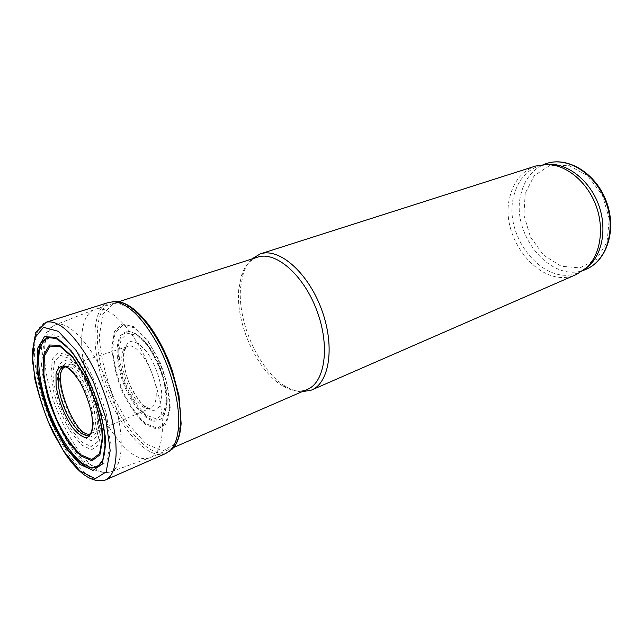 <?xml version="1.0" encoding="UTF-8"?>
<svg xmlns="http://www.w3.org/2000/svg" width="643" height="643" viewBox="0 0 643 643"><rect width="100%" height="100%" fill="white"/><g stroke="black" fill="none" stroke-linecap="round" stroke-linejoin="round"><path stroke-width="0.48" stroke-dasharray="3.21 2.41" d="M81.701 342.751C81.492 391.507 124.011 466.689 149.2 458.001L150.679 457.462C165.524 451.732 166.867 412.79 151.611 372.554C136.533 332.254 109.84 303.866 94.899 309.355L93.436 309.934C85.342 314.363 81.428 325.302 81.701 342.751M257.634 257.144C250.135 259.748 244.758 265.872 241.495 275.526L238.778 289.35C235.378 323.316 257.353 371.75 283.177 386.186C291.994 391.29 300.072 392.343 307.426 389.353M251.743 259.033C248.15 262.521 245.385 267.158 243.44 272.962L240.627 287.212C237.09 322.199 259.659 371.943 286.328 386.829C291.617 389.907 296.753 391.571 301.752 391.82M535.699 166.015C522.687 170.7 514.159 180.667 510.116 195.906C497.891 237.363 541.414 291.166 576.522 274.416M546.341 164.383L539.212 165.846C526.416 170.459 518.025 180.241 514.022 195.183C501.918 235.901 544.717 288.699 579.279 272.222L585.596 268.621M105.412 480.024C89.634 486.622 62.427 453.186 47.043 411.938C31.394 370.786 29.787 327.705 45.999 322.272M165.653 453.556C148.348 460.693 120.498 429.387 105.765 389.819C90.743 350.363 91.025 308.471 108.731 302.419M170.178 407.783L166.368 423.761L157.535 429.42L145.664 424.742C136.991 416.809 129.139 405.661 122.098 391.29C116.174 376.083 112.734 361.551 111.786 347.686L114.446 331.651L122.266 324.008L133.977 326.732L147.335 339.834L159.488 360.876C166.039 377.554 169.599 393.186 170.178 407.783M169.712 406.963L165.99 422.628L157.366 428.182L145.752 423.624C137.272 415.876 129.581 404.977 122.692 390.92C116.889 376.042 113.522 361.816 112.605 348.249L115.21 332.576L122.861 325.109L134.323 327.785L147.376 340.589C156.008 353.658 162.639 368.471 167.276 385.02L169.712 406.963M166.746 402.502L164.729 413.996C161.988 419.067 158.178 421.454 153.299 421.165C142.963 418.32 130.585 402.229 123.022 382.416C115.941 362.451 115.073 342.558 121.326 334.28C124.967 331.193 129.54 330.848 135.03 333.243L143.67 340.549C156.434 354.277 167.293 383.107 166.754 401.843L166.746 402.502M167.1 401.891L167.076 402.55C166.264 410.467 164.069 416.029 160.485 419.236L153.83 420.241C143.646 417.46 131.437 401.61 123.978 382.079C116.994 362.395 116.15 342.775 122.323 334.625L128.214 331.531C133.141 331.965 138.526 335.059 144.37 340.814C156.948 354.333 167.646 382.73 167.108 401.192L167.1 401.891M166.424 400.87L163.378 414.132L156.257 418.898L146.596 415.257C139.499 408.876 133.061 399.809 127.274 388.067C122.411 375.625 119.598 363.729 118.851 352.404L121.077 339.359L127.499 333.203L137.031 335.469L147.842 346.055C154.971 356.825 160.461 369.034 164.327 382.673L166.424 400.87M156.233 394.127L156.217 395.702C155.911 402.438 154.103 406.545 150.775 408.008L150.647 408.056C134.733 415.314 110.725 351.552 127.467 346.513L127.595 346.464C137.441 341.489 156.659 373.012 156.233 394.127M65.289 366.888L67.668 366.534C76.212 366.502 90.663 390.028 94.32 410.515L95.461 420.779C95.494 426.405 94.505 430.296 92.496 432.45L90.478 433.76M55.812 338.322C59.984 339.97 64.493 343.45 69.331 348.779C85.728 366.373 102.285 405.805 104.922 433.888L105.46 444.707C105.331 451.9 104.246 457.495 102.197 461.481M59.55 378.799C60.619 392.945 66.55 410.435 74.781 423.761C80.471 431.493 85.76 435.906 90.647 437.015L95.911 433.189L97.728 422.572C96.972 408.064 90.623 389.184 81.83 375.383L73.165 365.738L65.699 363.166L60.892 367.909L59.55 378.799M57.307 377.087C58.497 392.519 64.959 411.552 73.905 426.076L82.971 436.806L91.21 440.616L96.972 436.476L98.974 424.91L96.643 408.08C92.962 395.284 87.938 383.678 81.573 373.261L72.104 362.732L63.962 359.959L58.738 365.192L57.307 377.087M52.935 374.805C54.325 392.206 61.591 413.61 71.646 429.99L81.846 442.135L91.137 446.523L97.656 441.942L99.93 428.905L97.302 409.84C93.122 395.308 87.424 382.135 80.198 370.32L69.484 358.432L60.329 355.37L54.494 361.35L52.935 374.805M50.885 373.302L53.932 392.68C58.135 406.979 63.761 420.112 70.826 432.072L81.677 445.044L91.587 449.779L98.564 444.948L101.007 431.051L98.202 410.676C93.733 395.123 87.633 381.034 79.909 368.407L68.463 355.732L58.706 352.509L52.509 358.931L50.885 373.302M41.65 363.568L45.886 389.867C51.569 409.157 59.172 426.92 68.688 443.148L83.413 460.967L97.005 467.815L106.738 461.618L110.307 442.738L106.537 414.566C100.332 392.913 91.853 373.35 81.09 355.876L65.264 338.612L51.962 334.593L43.684 343.78L41.65 363.568M44.656 357.106C45.79 405.002 86.982 480.04 109.913 472.147C124.573 468.739 125.465 429.677 109.784 388.308C94.28 346.874 67.845 318.1 54.575 325.213C47.244 329.337 43.933 339.97 44.656 357.106M546.598 163.475C533.794 168.096 525.371 177.838 521.328 192.707C509.095 233.224 551.79 285.613 586.392 269.128M525.194 193.318L523.9 215.084L530.419 236.954L543.552 255.094L561.074 266.186L579.906 267.906L596.407 259.442L607.056 241.993L609.291 218.893L602.362 195.11L587.774 175.925L568.846 165.428L549.733 165.5L534.261 175.611L525.194 193.318M169.021 451.531C151.997 460.975 123.046 429.484 107.992 388.983C92.592 348.61 93.573 305.851 112.597 301.72M180.996 422.258L175.37 443.694L162.727 451.04L146.049 443.903L128.648 424.589L113.53 397.036C105.388 376.042 100.629 355.925 99.255 336.691L102.8 314.218L113.594 303.223L130.047 306.84L149.015 325.398L166.328 355.555L177.862 390.558L180.996 422.258M161.843 395.59L159.44 406.762L153.741 410.732L145.945 407.919C140.19 402.815 134.95 395.509 130.224 385.977C126.245 375.866 123.938 366.197 123.319 356.978C123.874 348.868 126.189 343.667 130.28 341.369L137.948 343.145L146.644 351.576C155.341 363.978 161.401 381.54 161.843 395.59M67.668 366.534L65.144 366.864C73.752 366.84 88.372 390.639 92.166 411.432L93.364 422.033C93.404 427.74 92.415 431.686 90.382 433.872L92.496 432.45M93.436 309.934L54.575 325.213C51.102 326.845 48.281 329.505 46.095 333.219C42.366 340.051 40.686 348.956 41.064 359.935C41.899 374.371 45.074 389.722 50.588 406.006C56.295 421.511 62.636 434.539 69.605 445.085C82.826 465.331 96.265 474.349 109.913 472.147L149.2 458.001M118.834 301.68L94.899 309.355M173.731 447.448L150.679 457.462M283.177 386.186L286.328 386.829M241.495 275.526L243.44 272.962M543.407 164.504L539.212 165.846M583.314 270.47L579.279 272.222M143.67 340.549L144.37 340.814M166.754 401.843L167.108 401.192M150.647 408.056C145.205 408.972 138.406 401.473 130.256 385.567C126.575 377.433 124.388 368.552 123.697 358.923C123.858 351.842 125.112 347.71 127.467 346.513M150.775 408.008L91.089 433.503M127.595 346.464L65.924 366.671M75.85 375.777C83.124 385.977 88.308 398.105 91.402 412.155L92.552 420.112M105.46 444.707L105.026 445.486M69.331 348.779L68.488 348.474"/><path stroke-width="0.96" d="M173.731 447.448L307.426 389.353C325.101 382.272 330.309 345.982 316.774 310.352C303.448 274.641 275.59 250.81 257.634 257.144L118.834 301.68M301.752 391.82L311.501 390.076C329.763 382.73 335.22 345.355 321.275 308.656C307.547 271.876 278.789 247.386 260.222 253.913L251.743 259.033M311.501 390.076L576.522 274.416L586.834 267.48C600.498 254.451 604.637 228.434 595.876 205.238C587.163 182.025 566.885 165.203 548.021 164.423L535.699 166.015L260.222 253.913M585.596 268.621L589.478 265.366C602.933 252.546 607.016 227.019 598.424 204.281C589.88 181.519 569.971 165.026 551.405 164.27L546.341 164.383M105.653 443.855L102.333 463.828L93.042 470.379L79.917 464.359L65.49 447.6L52.196 423.407C44.592 404.833 39.52 386.813 36.972 369.331L37.656 348.281L44.407 336.691L56.375 337.39L71.518 351.094L86.805 375.665C95.96 396.088 102.068 416.109 105.13 435.713L105.653 443.855M116.174 451.515C115.917 467.172 112.412 476.632 105.669 479.903L105.412 480.024C92.56 483.464 78.896 474.301 64.429 452.535L53.433 433.302C46.151 417.958 39.987 400.042 34.939 379.563L32.15 352.991L35.662 332.736L46.272 322.183C57.95 319.868 71.871 331.836 88.043 358.079C102.856 383.485 114.1 418.191 115.885 443.582L116.174 451.515M46.272 322.183L108.731 302.419L113.915 301.72C127.925 303.271 142.505 317.489 157.648 344.375C171.343 370.135 179.686 402.55 178.633 424.862L178.625 425.119C177.926 437.296 175.049 445.808 170.009 450.663L165.653 453.556L105.669 479.903M90.478 433.76C75.392 440.198 49.704 371.992 65.289 366.888M101.642 428.15L102.293 437.762L99.561 453.685L91.796 459.512L80.713 454.738C72.354 446.636 64.469 435.166 57.05 420.329C50.508 404.551 46.119 389.184 43.885 374.242L44.375 356.214L50.001 346.151L60.024 346.392L72.731 357.5L85.632 377.722C93.436 394.657 98.773 411.464 101.642 428.15M102.076 429.034L102.711 438.622L99.914 454.866L91.965 460.782L80.64 455.871L68.102 441.572C59.839 428.222 53.031 413.28 47.67 396.747L43.081 373.647L43.603 355.266L49.366 345.026L59.622 345.323L72.611 356.744L85.792 377.481C93.757 394.826 99.183 412.01 102.076 429.034M102.197 461.481C99.11 466.014 95.076 467.975 90.1 467.365L81.91 463.056C70.264 453.669 57.822 433.792 49.077 411.174C40.726 388.404 36.964 365.264 39.52 350.515C41.321 343.941 44.271 339.649 48.378 337.639L55.812 338.322M104.479 434.58L105.026 445.486L102.8 459.994L96.98 467.67L88.396 468.008C81.645 464.688 74.604 458.242 67.266 448.685C60.104 437.746 53.715 425.369 48.104 411.536C43.202 397.446 39.834 383.927 38.001 370.979C37.214 358.955 38.25 349.471 41.136 342.518L47.807 337.109L57.251 339.038L68.488 348.474C85.061 366.269 101.819 406.183 104.479 434.58M583.314 270.47L586.392 269.128C606.767 260.664 616.42 229.599 605.706 201.54C595.241 173.377 567.496 156.394 546.598 163.475L543.407 164.504M110.186 450.647L106.143 471.954L95.14 478.746L79.845 470.813L63.311 450.622L48.418 422.266C40.083 400.806 34.794 380.334 32.552 360.86L34.497 338.21L43.499 327.319L58.32 331.322L76.228 350.523L93.323 381.492L105.581 417.323L110.186 450.647M112.597 301.72L116.246 301.422C130.232 302.949 144.763 317.087 159.826 343.82C173.449 369.436 181.704 401.658 180.587 423.817L180.579 423.93C179.871 436.034 176.994 444.506 171.954 449.344L169.021 451.531M92.552 420.112C92.994 427.137 92.27 431.718 90.382 433.872C84.402 440.27 70.947 425.746 63.52 405.733C55.901 385.792 56.431 366.004 65.144 366.864C67.981 367.233 71.55 370.207 75.85 375.777M91.547 413.007L92.729 423.705C92.287 431.437 90.245 436.107 86.612 437.714C82.296 437.232 77.514 433.744 72.249 427.249C64.517 415.836 58.336 400.002 56.126 385.921L55.989 374.162C57.5 368.294 60.434 365.586 64.79 366.044C69.741 368.632 74.909 374.17 80.295 382.649C85.318 392.351 89.072 402.47 91.547 413.007M551.405 164.27L548.021 164.423M589.478 265.366L586.834 267.48M586.392 269.128C607.273 260.391 616.975 229.205 606.309 201.307C595.916 173.313 568.058 156.273 546.598 163.475M113.915 301.72L116.246 301.422C127.097 302.17 138.655 310.971 150.92 327.842C157.631 337.551 163.547 348.586 168.675 360.956L172.155 370.215L178.979 395.742L181.117 423.367C180.353 435.608 177.299 444.273 171.954 449.344L170.009 450.663"/></g></svg>
